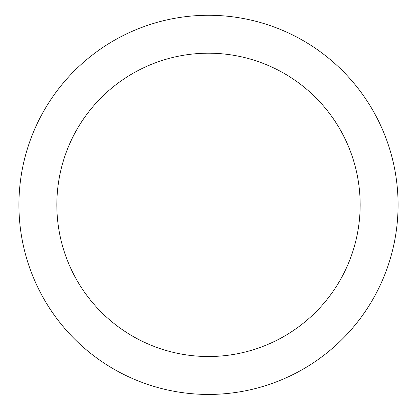 <?xml version="1.0" encoding="UTF-8"?>
<svg xmlns="http://www.w3.org/2000/svg" width="417" height="417" viewBox="0 0 417 417"><rect width="100%" height="100%" fill="white"/><g stroke="black" fill="none" stroke-linecap="round" stroke-linejoin="round"><path stroke-width="0.63" d="M208.5 53.199A151.663 151.663 0 0 0 56.837 204.862A151.663 151.663 0 0 0 208.5 356.525A151.663 151.663 0 0 0 360.163 204.862A151.663 151.663 0 0 0 208.5 53.199M208.5 394.44A189.579 189.579 0 0 0 372.683 110.072A189.579 189.579 0 0 0 44.317 110.072A189.579 189.579 0 0 0 208.5 394.44"/></g></svg>
